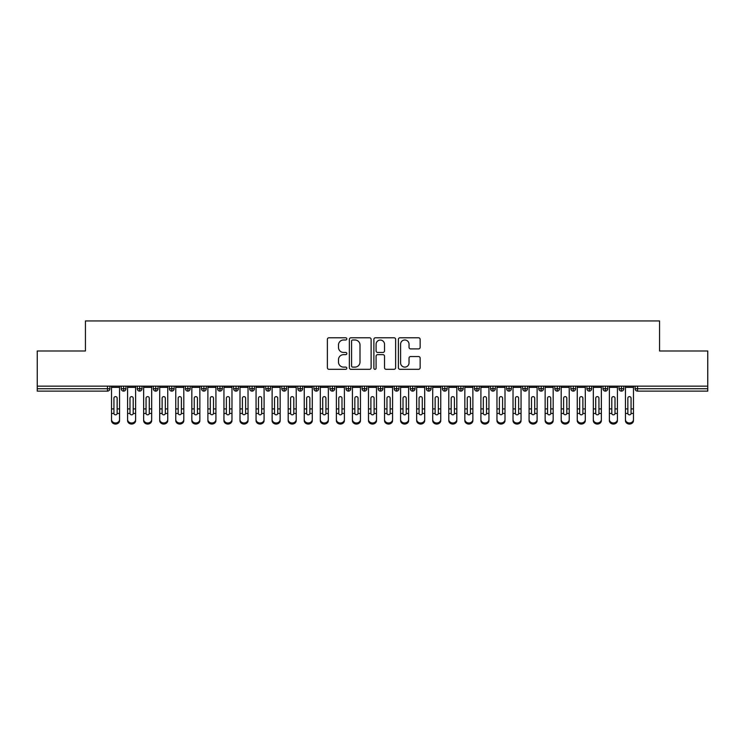<?xml version="1.0" encoding="UTF-8"?>
<svg xmlns="http://www.w3.org/2000/svg" width="745" height="745" viewBox="0 0 745 745"><rect width="100%" height="100%" fill="white"/><g stroke="black" fill="none" stroke-linecap="round" stroke-linejoin="round"><path stroke-width="1.12" d="M346.807 338.891A1.099 1.099 0 0 0 345.699 337.783L328.955 337.783A1.574 1.574 0 0 0 327.372 339.366L327.372 367.741A1.574 1.574 0 0 0 328.955 369.315L345.699 369.315A1.099 1.099 0 0 0 346.807 368.207A1.099 1.099 0 0 0 345.699 367.108L343.538 367.108A5.047 5.047 0 0 1 338.491 362.061L338.491 359.695A5.047 5.047 0 0 1 343.538 354.657L345.699 354.657A1.099 1.099 0 0 0 346.807 353.549A1.099 1.099 0 0 0 345.699 352.45L343.538 352.45A5.047 5.047 0 0 1 338.491 347.403L338.491 345.037A5.047 5.047 0 0 1 343.538 339.99L345.699 339.99A1.099 1.099 0 0 0 346.807 338.891M418.569 348.902A1.574 1.574 0 0 0 420.143 347.319L420.143 339.366A1.574 1.574 0 0 0 418.569 337.783L399.972 337.783A1.574 1.574 0 0 0 398.389 339.366L398.389 367.741A1.574 1.574 0 0 0 399.972 369.315L418.569 369.315A1.574 1.574 0 0 0 420.143 367.741L420.143 358.122A1.574 1.574 0 0 0 418.569 356.548L410.607 356.548A1.574 1.574 0 0 0 409.033 358.122L409.033 362.889A4.219 4.219 0 0 1 404.814 367.108A4.219 4.219 0 0 1 400.596 362.889L400.596 344.209A4.219 4.219 0 0 1 404.814 339.99A4.219 4.219 0 0 1 409.033 344.209L409.033 347.319A1.574 1.574 0 0 0 410.607 348.902L418.569 348.902M37.25 386.152L707.75 386.152L707.75 350.979L659.567 350.979L659.567 320.946L85.433 320.946L85.433 350.979L37.25 350.979L37.25 388.722L107.476 388.722L107.476 386.152M371.122 339.366A1.574 1.574 0 0 0 369.548 337.783L350.942 337.783A1.574 1.574 0 0 0 349.368 339.366L349.368 367.741A1.574 1.574 0 0 0 350.942 369.315L369.548 369.315A1.574 1.574 0 0 0 371.122 367.741L371.122 339.366M375.452 337.783L394.058 337.783A1.574 1.574 0 0 1 395.632 339.366L395.632 367.741A1.574 1.574 0 0 1 394.058 369.315L386.096 369.315A1.574 1.574 0 0 1 384.522 367.741L384.522 356.231A1.574 1.574 0 0 0 382.939 354.657L377.659 354.657A1.574 1.574 0 0 0 376.085 356.231L376.085 368.207A1.099 1.099 0 0 1 374.986 369.315A1.099 1.099 0 0 1 373.878 368.207L373.878 339.366A1.574 1.574 0 0 1 375.452 337.783M109.878 388.722L107.476 388.722L107.476 391.125A2.412 2.412 0 0 0 109.878 388.722L109.878 386.152L109.878 388.722A2.412 2.412 0 0 1 107.476 391.125L37.25 391.125L37.25 388.722M707.75 386.152L707.75 391.125L637.524 391.125A2.412 2.412 0 0 1 635.122 388.722L635.122 386.152M123.614 386.152L123.614 391.125A2.412 2.412 0 0 1 121.202 388.722L121.202 386.152L121.202 388.722A2.412 2.412 0 0 0 123.614 391.125A2.412 2.412 0 0 0 125.942 388.722L125.942 386.152M139.669 386.152L139.669 391.125A2.412 2.412 0 0 1 137.266 388.722L137.266 386.152L137.266 388.722A2.412 2.412 0 0 0 139.669 391.125A2.412 2.412 0 0 0 141.997 388.722L141.997 386.152M155.733 386.152L155.733 391.125A2.412 2.412 0 0 1 153.321 388.722L153.321 386.152L153.321 388.722A2.412 2.412 0 0 0 155.733 391.125A2.412 2.412 0 0 0 158.061 388.722L158.061 386.152M171.788 386.152L171.788 391.125A2.412 2.412 0 0 1 169.385 388.722L169.385 386.152L169.385 388.722A2.412 2.412 0 0 0 171.788 391.125A2.412 2.412 0 0 0 174.116 388.722L174.116 386.152M187.852 386.152L187.852 391.125A2.412 2.412 0 0 1 185.44 388.722L185.44 386.152L185.44 388.722A2.412 2.412 0 0 0 187.852 391.125A2.412 2.412 0 0 0 190.18 388.722L190.18 386.152M203.916 386.152L203.916 391.125A2.412 2.412 0 0 1 201.504 388.722L201.504 386.152L201.504 388.722A2.412 2.412 0 0 0 203.916 391.125A2.412 2.412 0 0 0 206.244 388.722L206.244 386.152M219.971 386.152L219.971 391.125A2.412 2.412 0 0 1 217.559 388.722L217.559 386.152L217.559 388.722A2.412 2.412 0 0 0 219.971 391.125A2.412 2.412 0 0 0 222.299 388.722L222.299 386.152M236.035 386.152L236.035 391.125A2.412 2.412 0 0 1 233.623 388.722L233.623 386.152L233.623 388.722A2.412 2.412 0 0 0 236.035 391.125A2.412 2.412 0 0 0 238.363 388.722L238.363 386.152M252.089 386.152L252.089 391.125A2.412 2.412 0 0 1 249.677 388.722A2.412 2.412 0 0 0 252.089 391.125A2.412 2.412 0 0 1 249.677 388.722L249.677 386.152M254.417 386.152L254.417 388.722A2.412 2.412 0 0 1 252.089 391.125A2.412 2.412 0 0 0 254.417 388.722L249.677 388.722M268.153 386.152L268.153 391.125A2.412 2.412 0 0 1 265.742 388.722L265.742 386.152L265.742 388.722A2.412 2.412 0 0 0 268.153 391.125A2.412 2.412 0 0 0 270.482 388.722L270.482 386.152M284.208 386.152L284.208 391.125A2.412 2.412 0 0 1 281.806 388.722L281.806 386.152L281.806 388.722A2.412 2.412 0 0 0 284.208 391.125A2.412 2.412 0 0 0 286.536 388.722L286.536 386.152M300.272 386.152L300.272 391.125A2.412 2.412 0 0 1 297.86 388.722L297.86 386.152L297.86 388.722A2.412 2.412 0 0 0 300.272 391.125A2.412 2.412 0 0 0 302.6 388.722L302.6 386.152M316.327 386.152L316.327 391.125A2.412 2.412 0 0 1 313.924 388.722A2.412 2.412 0 0 0 316.327 391.125A2.412 2.412 0 0 1 313.924 388.722L313.924 386.152M318.655 386.152L318.655 388.722A2.412 2.412 0 0 1 316.327 391.125A2.412 2.412 0 0 0 318.655 388.722L313.924 388.722M332.391 391.125A2.412 2.412 0 0 1 329.979 388.722L329.979 386.152L329.979 388.722A2.412 2.412 0 0 0 332.391 391.125A2.412 2.412 0 0 0 334.719 388.722L334.719 386.152L334.719 388.722A2.412 2.412 0 0 1 332.391 391.125L332.391 388.722L334.719 388.722M348.446 386.152L348.446 391.125A2.412 2.412 0 0 1 346.043 388.722L346.043 386.152L346.043 388.722A2.412 2.412 0 0 0 348.446 391.125A2.412 2.412 0 0 0 350.783 388.722L350.783 386.152M364.51 386.152L364.51 391.125A2.412 2.412 0 0 1 362.098 388.722L362.098 386.152L362.098 388.722A2.412 2.412 0 0 0 364.51 391.125A2.412 2.412 0 0 0 366.838 388.722L366.838 386.152M380.574 386.152L380.574 388.722L378.162 388.722L378.162 386.152L378.162 388.722A2.412 2.412 0 0 0 380.574 391.125A2.412 2.412 0 0 0 382.902 388.722L382.902 386.152L382.902 388.722A2.412 2.412 0 0 1 380.574 391.125A2.412 2.412 0 0 1 378.162 388.722A2.412 2.412 0 0 0 380.574 391.125L380.574 388.722L382.902 388.722M396.629 386.152L396.629 391.125A2.412 2.412 0 0 1 394.217 388.722L394.217 386.152L394.217 388.722A2.412 2.412 0 0 0 396.629 391.125A2.412 2.412 0 0 0 398.957 388.722L398.957 386.152M412.693 386.152L412.693 391.125A2.412 2.412 0 0 1 410.281 388.722L410.281 386.152L410.281 388.722A2.412 2.412 0 0 0 412.693 391.125A2.412 2.412 0 0 0 415.021 388.722L415.021 386.152M428.748 386.152L428.748 391.125A2.412 2.412 0 0 1 426.345 388.722L426.345 386.152L426.345 388.722A2.412 2.412 0 0 0 428.748 391.125A2.412 2.412 0 0 0 431.076 388.722L431.076 386.152M444.812 386.152L444.812 391.125A2.412 2.412 0 0 1 442.4 388.722L442.4 386.152M447.14 386.152L447.14 388.722A2.412 2.412 0 0 1 444.812 391.125A2.412 2.412 0 0 0 447.14 388.722L442.4 388.722A2.412 2.412 0 0 0 444.812 391.125M460.866 386.152L460.866 391.125A2.412 2.412 0 0 1 458.464 388.722L458.464 386.152L458.464 388.722A2.412 2.412 0 0 0 460.866 391.125A2.412 2.412 0 0 0 463.194 388.722L463.194 386.152M476.93 386.152L476.93 391.125A2.412 2.412 0 0 1 474.518 388.722L474.518 386.152M479.259 386.152L479.259 388.722A2.412 2.412 0 0 1 476.93 391.125A2.412 2.412 0 0 0 479.259 388.722L474.518 388.722A2.412 2.412 0 0 0 476.93 391.125M492.985 386.152L492.985 391.125A2.412 2.412 0 0 1 490.582 388.722L490.582 386.152M495.323 386.152L495.323 388.722A2.412 2.412 0 0 1 492.985 391.125A2.412 2.412 0 0 0 495.323 388.722L490.582 388.722A2.412 2.412 0 0 0 492.985 391.125M509.049 386.152L509.049 391.125A2.412 2.412 0 0 1 506.637 388.722A2.412 2.412 0 0 0 509.049 391.125A2.412 2.412 0 0 1 506.637 388.722L506.637 386.152M511.377 386.152L511.377 388.722L511.377 386.152M525.113 386.152L525.113 391.125A2.412 2.412 0 0 1 522.701 388.722L522.701 386.152M527.441 386.152L527.441 388.722A2.412 2.412 0 0 1 525.113 391.125A2.412 2.412 0 0 0 527.441 388.722L522.701 388.722A2.412 2.412 0 0 0 525.113 391.125M541.168 386.152L541.168 391.125A2.412 2.412 0 0 1 538.756 388.722L538.756 386.152M543.496 386.152L543.496 388.722A2.412 2.412 0 0 1 541.168 391.125A2.412 2.412 0 0 0 543.496 388.722L538.756 388.722A2.412 2.412 0 0 0 541.168 391.125M557.232 386.152L557.232 391.125A2.412 2.412 0 0 1 554.82 388.722L554.82 386.152M559.56 386.152L559.56 388.722A2.412 2.412 0 0 1 557.232 391.125A2.412 2.412 0 0 0 559.56 388.722L554.82 388.722A2.412 2.412 0 0 0 557.232 391.125M573.287 386.152L573.287 391.125A2.412 2.412 0 0 1 570.884 388.722L570.884 386.152M575.615 386.152L575.615 388.722A2.412 2.412 0 0 1 573.287 391.125A2.412 2.412 0 0 0 575.615 388.722L570.884 388.722A2.412 2.412 0 0 0 573.287 391.125M589.351 386.152L589.351 391.125A2.412 2.412 0 0 1 586.939 388.722L586.939 386.152M591.679 386.152L591.679 388.722L591.679 386.152M605.406 386.152L605.406 391.125A2.412 2.412 0 0 1 603.003 388.722L603.003 386.152M607.734 386.152L607.734 388.722A2.412 2.412 0 0 1 605.406 391.125A2.412 2.412 0 0 0 607.734 388.722L603.003 388.722A2.412 2.412 0 0 0 605.406 391.125M621.47 386.152L621.47 391.125A2.412 2.412 0 0 1 619.058 388.722L619.058 386.152L619.058 388.722A2.412 2.412 0 0 0 621.47 391.125A2.412 2.412 0 0 0 623.798 388.722L623.798 386.152M332.391 386.152L332.391 388.722L329.979 388.722M509.049 391.125A2.412 2.412 0 0 0 511.377 388.722A2.412 2.412 0 0 1 509.049 391.125M589.351 391.125A2.412 2.412 0 0 0 591.679 388.722A2.412 2.412 0 0 1 589.351 391.125A2.412 2.412 0 0 1 586.939 388.722L591.679 388.722M352.674 339.99A1.099 1.099 0 0 0 351.575 341.098L351.575 366A1.099 1.099 0 0 0 352.674 367.108L354.965 367.108A5.047 5.047 0 0 0 360.003 362.061L360.003 345.037A5.047 5.047 0 0 0 354.965 339.99L352.674 339.99M384.522 344.292A4.219 4.219 0 0 0 380.304 340.074A4.219 4.219 0 0 0 376.085 344.292L376.085 350.867A1.574 1.574 0 0 0 377.659 352.45L382.939 352.45A1.574 1.574 0 0 0 384.522 350.867L384.522 344.292M117.151 408.381L117.151 398.184A1.602 1.555 -0 0 0 115.54 396.629A1.602 1.555 0 0 1 117.151 398.184L117.142 413.438A1.602 1.378 180 0 1 113.938 413.438L113.938 408.912L111.527 408.912L111.527 419.537A4.014 3.455 -0 0 0 115.54 422.983A4.014 3.455 -0 0 0 119.554 419.537L119.554 414.499M119.554 420.599A4.014 3.455 180 0 1 115.54 424.054A4.014 3.455 180 0 1 111.527 420.599L111.527 419.537M113.938 408.912L113.938 398.184A1.602 1.555 0 0 1 115.54 396.629M119.554 386.152L119.554 419.537M111.527 386.152L111.527 408.912M133.206 408.381L133.206 398.184A1.602 1.555 -0 0 0 131.604 396.629A1.602 1.555 0 0 1 133.206 398.184L133.206 413.438A1.602 1.378 180 0 1 130.002 413.438L129.993 408.912L127.591 408.912L127.591 419.537A4.014 3.455 -0 0 0 131.604 422.983A4.014 3.455 -0 0 0 135.618 419.537L135.618 414.499M149.27 408.381L149.27 398.184A1.602 1.555 -0 0 0 147.659 396.629A1.602 1.555 0 0 1 149.27 398.184L149.261 413.438A1.602 1.378 180 0 1 146.057 413.438L146.057 408.912L143.645 408.912L143.645 419.537A4.014 3.455 -0 0 0 147.659 422.983A4.014 3.455 -0 0 0 151.673 419.537L151.673 414.499M165.325 408.381L165.325 398.184A1.602 1.555 -0 0 0 163.723 396.629A1.602 1.555 0 0 1 165.325 398.184L165.325 413.438A1.602 1.378 180 0 1 162.121 413.438L162.112 408.912L159.709 408.912L159.709 419.537A4.014 3.455 -0 0 0 163.723 422.983A4.014 3.455 -0 0 0 167.737 419.537L167.737 414.499M181.389 408.381L181.389 398.184A1.602 1.555 -0 0 0 179.778 396.629A1.602 1.555 0 0 1 181.389 398.184L181.38 413.438A1.602 1.378 180 0 1 178.185 413.438L178.176 408.912L175.764 408.912L175.764 419.537A4.014 3.455 -0 0 0 179.778 422.983A4.014 3.455 -0 0 0 183.801 419.537L183.801 414.499M135.618 420.599A4.014 3.455 180 0 1 131.604 424.054A4.014 3.455 180 0 1 127.591 420.599L127.591 419.537M129.993 408.912L129.993 398.184A1.602 1.555 0 0 1 131.604 396.629M135.618 386.152L135.618 419.537M127.591 386.152L127.591 408.912M151.673 420.599A4.014 3.455 180 0 1 147.659 424.054A4.014 3.455 180 0 1 143.645 420.599L143.645 419.537M146.057 408.912L146.057 398.184A1.602 1.555 0 0 1 147.659 396.629M151.673 386.152L151.673 419.537M143.645 386.152L143.645 408.912M167.737 420.599A4.014 3.455 180 0 1 163.723 424.054A4.014 3.455 180 0 1 159.709 420.599L159.709 419.537M162.112 408.912L162.112 398.184A1.602 1.555 0 0 1 163.723 396.629M167.737 386.152L167.737 419.537M159.709 386.152L159.709 408.912M183.801 420.599A4.014 3.455 180 0 1 179.778 424.054A4.014 3.455 180 0 1 175.764 420.599L175.764 419.537M178.176 408.912L178.176 398.184A1.602 1.555 0 0 1 179.778 396.629M183.801 386.152L183.801 419.537M175.764 386.152L175.764 408.912M197.444 408.381L197.444 398.184A1.602 1.555 -0 0 0 195.842 396.629A1.602 1.555 0 0 1 197.444 398.184L197.444 413.438A1.602 1.378 180 0 1 194.24 413.438L194.231 408.912L191.828 408.912L191.828 419.537A4.014 3.455 -0 0 0 195.842 422.983A4.014 3.455 -0 0 0 199.856 419.537L199.856 414.499M199.856 420.599A4.014 3.455 180 0 1 195.842 424.054A4.014 3.455 180 0 1 191.828 420.599L191.828 419.537M194.231 408.912L194.231 398.184A1.602 1.555 0 0 1 195.842 396.629M199.856 386.152L199.856 419.537M191.828 386.152L191.828 408.912M213.508 408.381L213.508 398.184A1.602 1.555 -0 0 0 211.897 396.629A1.602 1.555 0 0 1 213.508 398.184L213.498 413.438A1.602 1.378 180 0 1 210.304 413.438L210.295 408.912L207.883 408.912L207.883 419.537A4.014 3.455 -0 0 0 211.897 422.983A4.014 3.455 -0 0 0 215.92 419.537L215.92 414.499M229.562 408.381L229.562 398.184A1.602 1.555 -0 0 0 227.961 396.629A1.602 1.555 0 0 1 229.562 398.184L229.562 413.438A1.602 1.378 180 0 1 226.359 413.438L226.359 408.912L223.947 408.912L223.947 419.537A4.014 3.455 -0 0 0 227.961 422.983A4.014 3.455 -0 0 0 231.974 419.537L231.974 414.499M245.626 408.381L245.626 398.184A1.602 1.555 -0 0 0 244.025 396.629A1.602 1.555 0 0 1 245.626 398.184L245.617 413.438A1.602 1.378 180 0 1 242.423 413.438L242.414 408.912L240.002 408.912L240.002 419.537A4.014 3.455 -0 0 0 244.025 422.983A4.014 3.455 -0 0 0 248.038 419.537L248.038 414.499M261.691 408.381L261.691 398.184A1.602 1.555 -0 0 0 260.079 396.629A1.602 1.555 0 0 1 261.691 398.184L261.681 413.438A1.602 1.378 180 0 1 258.478 413.438L258.478 408.912L256.066 408.912L256.066 419.537A4.014 3.455 -0 0 0 260.079 422.983A4.014 3.455 -0 0 0 264.093 419.537L264.093 414.499M215.92 420.599A4.014 3.455 180 0 1 211.897 424.054A4.014 3.455 180 0 1 207.883 420.599L207.883 419.537M210.295 408.912L210.295 398.184A1.602 1.555 0 0 1 211.897 396.629M215.92 386.152L215.92 419.537M207.883 386.152L207.883 408.912M231.974 420.599A4.014 3.455 180 0 1 227.961 424.054A4.014 3.455 180 0 1 223.947 420.599L223.947 419.537M226.359 408.912L226.359 398.184A1.602 1.555 0 0 1 227.961 396.629M231.974 386.152L231.974 419.537M223.947 386.152L223.947 408.912M248.038 420.599A4.014 3.455 180 0 1 244.025 424.054A4.014 3.455 180 0 1 240.002 420.599L240.002 419.537M242.414 408.912L242.414 398.184A1.602 1.555 0 0 1 244.025 396.629M248.038 386.152L248.038 419.537M240.002 386.152L240.002 408.912M264.093 420.599A4.014 3.455 180 0 1 260.079 424.054A4.014 3.455 180 0 1 256.066 420.599L256.066 419.537M258.478 408.912L258.478 398.184A1.602 1.555 0 0 1 260.079 396.629M264.093 386.152L264.093 419.537M256.066 386.152L256.066 408.912M277.745 408.381L277.745 398.184A1.602 1.555 -0 0 0 276.144 396.629A1.602 1.555 0 0 1 277.745 398.184L277.745 413.438A1.602 1.378 180 0 1 274.542 413.438L274.533 408.912L272.13 408.912L272.13 419.537A4.014 3.455 -0 0 0 276.144 422.983A4.014 3.455 -0 0 0 280.157 419.537L280.157 414.499M293.809 408.381L293.809 398.184A1.602 1.555 -0 0 0 292.198 396.629A1.602 1.555 0 0 1 293.809 398.184L293.8 413.438A1.602 1.378 180 0 1 290.597 413.438L290.597 408.912L288.185 408.912L288.185 419.537A4.014 3.455 -0 0 0 292.198 422.983A4.014 3.455 -0 0 0 296.212 419.537L296.212 414.499M309.864 408.381L309.864 398.184A1.602 1.555 -0 0 0 308.262 396.629A1.602 1.555 0 0 1 309.864 398.184L309.864 413.438A1.602 1.378 180 0 1 306.661 413.438L306.651 408.912L304.249 408.912L304.249 419.537A4.014 3.455 -0 0 0 308.262 422.983A4.014 3.455 -0 0 0 312.276 419.537L312.276 414.499M325.928 408.381L325.928 398.184A1.602 1.555 -0 0 0 324.317 396.629A1.602 1.555 0 0 1 325.928 398.184L325.919 413.438A1.602 1.378 180 0 1 322.715 413.438L322.715 408.912L320.303 408.912L320.303 419.537A4.014 3.455 -0 0 0 324.317 422.983A4.014 3.455 -0 0 0 328.331 419.537L328.331 414.499M341.983 408.381L341.983 398.184A1.602 1.555 -0 0 0 340.381 396.629A1.602 1.555 0 0 1 341.983 398.184L341.983 413.438A1.602 1.378 180 0 1 338.779 413.438L338.77 408.912L336.368 408.912L336.368 419.537A4.014 3.455 -0 0 0 340.381 422.983A4.014 3.455 -0 0 0 344.395 419.537L344.395 414.499M280.157 420.599A4.014 3.455 180 0 1 276.144 424.054A4.014 3.455 180 0 1 272.13 420.599L272.13 419.537M274.533 408.912L274.533 398.184A1.602 1.555 0 0 1 276.144 396.629M280.157 386.152L280.157 419.537M272.13 386.152L272.13 408.912M296.212 420.599A4.014 3.455 180 0 1 292.198 424.054A4.014 3.455 180 0 1 288.185 420.599L288.185 419.537M290.597 408.912L290.597 398.184A1.602 1.555 0 0 1 292.198 396.629M296.212 386.152L296.212 419.537M288.185 386.152L288.185 408.912M312.276 420.599A4.014 3.455 180 0 1 308.262 424.054A4.014 3.455 180 0 1 304.249 420.599L304.249 419.537M306.651 408.912L306.651 398.184A1.602 1.555 0 0 1 308.262 396.629M312.276 386.152L312.276 419.537M304.249 386.152L304.249 408.912M328.331 420.599A4.014 3.455 180 0 1 324.317 424.054A4.014 3.455 180 0 1 320.303 420.599L320.303 419.537M322.715 408.912L322.715 398.184A1.602 1.555 0 0 1 324.317 396.629M328.331 386.152L328.331 419.537M320.303 386.152L320.303 408.912M344.395 420.599A4.014 3.455 180 0 1 340.381 424.054A4.014 3.455 180 0 1 336.368 420.599L336.368 419.537M338.77 408.912L338.77 398.184A1.602 1.555 0 0 1 340.381 396.629M344.395 386.152L344.395 419.537M336.368 386.152L336.368 408.912M358.047 408.381L358.047 398.184A1.602 1.555 -0 0 0 356.436 396.629A1.602 1.555 0 0 1 358.047 398.184L358.038 413.438A1.602 1.378 180 0 1 354.844 413.438L354.834 408.912L352.422 408.912L352.422 419.537A4.014 3.455 -0 0 0 356.436 422.983A4.014 3.455 -0 0 0 360.459 419.537L360.459 414.499M352.422 420.599L352.422 419.537L352.422 420.599A4.014 3.455 180 0 0 356.436 424.054A4.014 3.455 180 0 0 360.459 420.599M354.834 408.912L354.834 398.184A1.602 1.555 0 0 1 356.436 396.629M360.459 386.152L360.459 419.537M352.422 386.152L352.422 408.912M374.102 408.381L374.102 398.184A1.602 1.555 -0 0 0 372.5 396.629A1.602 1.555 0 0 1 374.102 398.184L374.102 413.438A1.602 1.378 180 0 1 370.898 413.438L370.898 408.912L368.486 408.912L368.486 419.537A4.014 3.455 -0 0 0 372.5 422.983A4.014 3.455 -0 0 0 376.514 419.537L376.514 414.499M368.486 420.599L368.486 419.537L368.486 420.599A4.014 3.455 180 0 0 372.5 424.054A4.014 3.455 180 0 0 376.514 420.599M370.898 408.912L370.898 398.184A1.602 1.555 0 0 1 372.5 396.629M376.514 386.152L376.514 419.537M368.486 386.152L368.486 408.912M390.166 408.381L390.166 398.184A1.602 1.555 -0 0 0 388.564 396.629A1.602 1.555 0 0 1 390.166 398.184L390.156 413.438A1.602 1.378 180 0 1 386.962 413.438L386.953 408.912L384.541 408.912L384.541 419.537A4.014 3.455 -0 0 0 388.564 422.983A4.014 3.455 -0 0 0 392.578 419.537L392.578 414.499M392.578 420.599A4.014 3.455 180 0 1 388.564 424.054A4.014 3.455 180 0 1 384.541 420.599L384.541 419.537M386.953 408.912L386.953 398.184A1.602 1.555 0 0 1 388.564 396.629M392.578 386.152L392.578 419.537M384.541 386.152L384.541 408.912M406.23 408.381L406.23 398.184A1.602 1.555 -0 0 0 404.619 396.629A1.602 1.555 0 0 1 406.23 398.184L406.221 413.438A1.602 1.378 180 0 1 403.017 413.438L403.017 408.912L400.605 408.912L400.605 419.537A4.014 3.455 -0 0 0 404.619 422.983A4.014 3.455 -0 0 0 408.632 419.537L408.632 414.499M400.605 420.599L400.605 419.537L400.605 420.599A4.014 3.455 180 0 0 404.619 424.054A4.014 3.455 180 0 0 408.632 420.599M403.017 408.912L403.017 398.184A1.602 1.555 0 0 1 404.619 396.629M408.632 386.152L408.632 419.537M400.605 386.152L400.605 408.912M422.285 408.381L422.285 398.184A1.602 1.555 -0 0 0 420.683 396.629A1.602 1.555 0 0 1 422.285 398.184L422.285 413.438A1.602 1.378 180 0 1 419.081 413.438L419.072 408.912L416.669 408.912L416.669 419.537A4.014 3.455 -0 0 0 420.683 422.983A4.014 3.455 -0 0 0 424.697 419.537L424.697 414.499M416.669 420.599L416.669 419.537L416.669 420.599A4.014 3.455 180 0 0 420.683 424.054A4.014 3.455 180 0 0 424.697 420.599M419.072 408.912L419.072 398.184A1.602 1.555 0 0 1 420.683 396.629M424.697 386.152L424.697 419.537M416.669 386.152L416.669 408.912M438.349 408.381L438.349 398.184A1.602 1.555 -0 0 0 436.738 396.629A1.602 1.555 0 0 1 438.349 398.184L438.339 413.438A1.602 1.378 180 0 1 435.136 413.438L435.136 408.912L432.724 408.912L432.724 419.537A4.014 3.455 -0 0 0 436.738 422.983A4.014 3.455 -0 0 0 440.751 419.537L440.751 414.499M440.751 420.599A4.014 3.455 180 0 1 436.738 424.054A4.014 3.455 180 0 1 432.724 420.599L432.724 419.537M435.136 408.912L435.136 398.184A1.602 1.555 0 0 1 436.738 396.629M440.751 386.152L440.751 419.537M432.724 386.152L432.724 408.912M454.403 408.381L454.403 398.184A1.602 1.555 -0 0 0 452.802 396.629A1.602 1.555 0 0 1 454.403 398.184L454.403 413.438A1.602 1.378 180 0 1 451.2 413.438L451.191 408.912L448.788 408.912L448.788 419.537A4.014 3.455 -0 0 0 452.802 422.983A4.014 3.455 -0 0 0 456.815 419.537L456.815 414.499M456.815 420.599A4.014 3.455 180 0 1 452.802 424.054A4.014 3.455 180 0 1 448.788 420.599L448.788 419.537M451.191 408.912L451.191 398.184A1.602 1.555 0 0 1 452.802 396.629M456.815 386.152L456.815 419.537M448.788 386.152L448.788 408.912M470.467 408.381L470.467 398.184A1.602 1.555 -0 0 0 468.856 396.629A1.602 1.555 0 0 1 470.467 398.184L470.458 413.438A1.602 1.378 180 0 1 467.255 413.438L467.255 408.912L464.843 408.912L464.843 419.537A4.014 3.455 -0 0 0 468.856 422.983A4.014 3.455 -0 0 0 472.87 419.537L472.87 414.499M472.87 420.599A4.014 3.455 180 0 1 468.856 424.054A4.014 3.455 180 0 1 464.843 420.599L464.843 419.537M467.255 408.912L467.255 398.184A1.602 1.555 0 0 1 468.856 396.629M472.87 386.152L472.87 419.537M464.843 386.152L464.843 408.912M486.522 408.381L486.522 398.184A1.602 1.555 -0 0 0 484.921 396.629A1.602 1.555 0 0 1 486.522 398.184L486.522 413.438A1.602 1.378 180 0 1 483.319 413.438L483.309 408.912L480.907 408.912L480.907 419.537A4.014 3.455 -0 0 0 484.921 422.983A4.014 3.455 -0 0 0 488.934 419.537L488.934 414.499M480.907 420.599L480.907 419.537L480.907 420.599A4.014 3.455 180 0 0 484.921 424.054A4.014 3.455 180 0 0 488.934 420.599M483.309 408.912L483.309 398.184A1.602 1.555 0 0 1 484.921 396.629M488.934 386.152L488.934 419.537M480.907 386.152L480.907 408.912M502.586 408.381L502.586 398.184A1.602 1.555 -0 0 0 500.975 396.629A1.602 1.555 0 0 1 502.586 398.184L502.577 413.438A1.602 1.378 180 0 1 499.383 413.438L499.374 408.912L496.962 408.912L496.962 419.537A4.014 3.455 -0 0 0 500.975 422.983A4.014 3.455 -0 0 0 504.998 419.537L504.998 414.499M504.998 420.599A4.014 3.455 180 0 1 500.975 424.054A4.014 3.455 180 0 1 496.962 420.599L496.962 419.537M499.374 408.912L499.374 398.184A1.602 1.555 0 0 1 500.975 396.629M504.998 386.152L504.998 419.537M496.962 386.152L496.962 408.912M518.641 408.381L518.641 398.184A1.602 1.555 -0 0 0 517.039 396.629A1.602 1.555 0 0 1 518.641 398.184L518.641 413.438A1.602 1.378 180 0 1 515.438 413.438L515.438 408.912L513.026 408.912L513.026 419.537A4.014 3.455 -0 0 0 517.039 422.983A4.014 3.455 -0 0 0 521.053 419.537L521.053 414.499M513.026 420.599L513.026 419.537L513.026 420.599A4.014 3.455 180 0 0 517.039 424.054A4.014 3.455 180 0 0 521.053 420.599M515.438 408.912L515.438 398.184A1.602 1.555 0 0 1 517.039 396.629M521.053 386.152L521.053 419.537M513.026 386.152L513.026 408.912M534.705 408.381L534.705 398.184A1.602 1.555 -0 0 0 533.103 396.629A1.602 1.555 0 0 1 534.705 398.184L534.696 413.438A1.602 1.378 180 0 1 531.502 413.438L531.492 408.912L529.08 408.912L529.08 419.537A4.014 3.455 -0 0 0 533.103 422.983A4.014 3.455 -0 0 0 537.117 419.537L537.117 414.499M537.117 420.599A4.014 3.455 180 0 1 533.103 424.054A4.014 3.455 180 0 1 529.08 420.599L529.08 419.537M531.492 408.912L531.492 398.184A1.602 1.555 0 0 1 533.103 396.629M537.117 386.152L537.117 419.537M529.08 386.152L529.08 408.912M550.769 408.381L550.769 398.184A1.602 1.555 -0 0 0 549.158 396.629A1.602 1.555 0 0 1 550.769 398.184L550.76 413.438A1.602 1.378 180 0 1 547.556 413.438L547.556 408.912L545.144 408.912L545.144 419.537A4.014 3.455 -0 0 0 549.158 422.983A4.014 3.455 -0 0 0 553.172 419.537L553.172 414.499M553.172 420.599A4.014 3.455 180 0 1 549.158 424.054A4.014 3.455 180 0 1 545.144 420.599L545.144 419.537M547.556 408.912L547.556 398.184A1.602 1.555 0 0 1 549.158 396.629M553.172 386.152L553.172 419.537M545.144 386.152L545.144 408.912M566.824 408.381L566.824 398.184A1.602 1.555 -0 0 0 565.222 396.629A1.602 1.555 0 0 1 566.824 398.184L566.815 413.438A1.602 1.378 180 0 1 563.62 413.438L563.611 408.912L561.199 408.912L561.199 419.537A4.014 3.455 -0 0 0 565.222 422.983A4.014 3.455 -0 0 0 569.236 419.537L569.236 414.499M569.236 420.599A4.014 3.455 180 0 1 565.222 424.054A4.014 3.455 180 0 1 561.199 420.599L561.199 419.537M563.611 408.912L563.611 398.184A1.602 1.555 0 0 1 565.222 396.629M569.236 386.152L569.236 419.537M561.199 386.152L561.199 408.912M582.888 408.381L582.888 398.184A1.602 1.555 -0 0 0 581.277 396.629A1.602 1.555 0 0 1 582.888 398.184L582.879 413.438A1.602 1.378 180 0 1 579.675 413.438L579.675 408.912L577.263 408.912L577.263 419.537A4.014 3.455 -0 0 0 581.277 422.983A4.014 3.455 -0 0 0 585.291 419.537L585.291 414.499M585.291 420.599A4.014 3.455 180 0 1 581.277 424.054A4.014 3.455 180 0 1 577.263 420.599L577.263 419.537M579.675 408.912L579.675 398.184A1.602 1.555 0 0 1 581.277 396.629M585.291 386.152L585.291 419.537M577.263 386.152L577.263 408.912M598.943 408.381L598.943 398.184A1.602 1.555 -0 0 0 597.341 396.629A1.602 1.555 0 0 1 598.943 398.184L598.943 413.438A1.602 1.378 180 0 1 595.739 413.438L595.73 408.912L593.327 408.912L593.327 419.537A4.014 3.455 -0 0 0 597.341 422.983A4.014 3.455 -0 0 0 601.355 419.537L601.355 414.499M601.355 420.599A4.014 3.455 180 0 1 597.341 424.054A4.014 3.455 180 0 1 593.327 420.599L593.327 419.537M595.73 408.912L595.73 398.184A1.602 1.555 0 0 1 597.341 396.629M601.355 386.152L601.355 419.537M593.327 386.152L593.327 408.912M615.007 408.381L615.007 398.184A1.602 1.555 -0 0 0 613.396 396.629A1.602 1.555 0 0 1 615.007 398.184L614.997 413.438A1.602 1.378 180 0 1 611.794 413.438L611.794 408.912L609.382 408.912L609.382 419.537A4.014 3.455 -0 0 0 613.396 422.983A4.014 3.455 -0 0 0 617.409 419.537L617.409 414.499M617.409 420.599A4.014 3.455 180 0 1 613.396 424.054A4.014 3.455 180 0 1 609.382 420.599L609.382 419.537M611.794 408.912L611.794 398.184A1.602 1.555 0 0 1 613.396 396.629M617.409 386.152L617.409 419.537M609.382 386.152L609.382 408.912M631.062 408.381L631.062 398.184A1.602 1.555 -0 0 0 629.46 396.629A1.602 1.555 0 0 1 631.062 398.184L631.062 413.438A1.602 1.378 180 0 1 627.858 413.438L627.849 408.912L625.446 408.912L625.446 419.537A4.014 3.455 -0 0 0 629.46 422.983A4.014 3.455 -0 0 0 633.474 419.537L633.474 414.499M633.474 420.599A4.014 3.455 180 0 1 629.46 424.054A4.014 3.455 180 0 1 625.446 420.599L625.446 419.537M627.849 408.912L627.849 398.184A1.602 1.555 0 0 1 629.46 396.629M633.474 386.152L633.474 419.537M625.446 386.152L625.446 408.912M637.524 386.152L637.524 388.722L707.75 388.722M637.524 388.722L637.524 391.125A2.412 2.412 0 0 1 635.122 388.722L637.524 388.722M121.202 388.722A2.412 2.412 0 0 0 123.614 391.125A2.412 2.412 0 0 0 125.942 388.722L121.202 388.722M137.266 388.722A2.412 2.412 0 0 0 139.669 391.125A2.412 2.412 0 0 0 141.997 388.722L137.266 388.722M153.321 388.722A2.412 2.412 0 0 0 155.733 391.125A2.412 2.412 0 0 0 158.061 388.722L153.321 388.722M169.385 388.722A2.412 2.412 0 0 0 171.788 391.125A2.412 2.412 0 0 0 174.116 388.722L169.385 388.722M185.44 388.722A2.412 2.412 0 0 0 187.852 391.125A2.412 2.412 0 0 0 190.18 388.722L185.44 388.722M201.504 388.722A2.412 2.412 0 0 0 203.916 391.125A2.412 2.412 0 0 0 206.244 388.722L201.504 388.722M217.559 388.722A2.412 2.412 0 0 0 219.971 391.125A2.412 2.412 0 0 0 222.299 388.722L217.559 388.722M233.623 388.722A2.412 2.412 0 0 0 236.035 391.125A2.412 2.412 0 0 0 238.363 388.722L233.623 388.722M265.742 388.722A2.412 2.412 0 0 0 268.153 391.125A2.412 2.412 0 0 0 270.482 388.722L265.742 388.722M281.806 388.722A2.412 2.412 0 0 0 284.208 391.125A2.412 2.412 0 0 0 286.536 388.722L281.806 388.722M297.86 388.722A2.412 2.412 0 0 0 300.272 391.125A2.412 2.412 0 0 0 302.6 388.722L297.86 388.722M346.043 388.722L350.783 388.722A2.412 2.412 0 0 1 348.446 391.125M362.098 388.722A2.412 2.412 0 0 0 364.51 391.125A2.412 2.412 0 0 0 366.838 388.722L362.098 388.722M394.217 388.722L398.957 388.722A2.412 2.412 0 0 1 396.629 391.125M410.281 388.722A2.412 2.412 0 0 0 412.693 391.125A2.412 2.412 0 0 0 415.021 388.722L410.281 388.722M426.345 388.722L431.076 388.722A2.412 2.412 0 0 1 428.748 391.125M458.464 388.722L463.194 388.722A2.412 2.412 0 0 1 460.866 391.125M506.637 388.722L511.377 388.722M619.058 388.722L623.798 388.722A2.412 2.412 0 0 1 621.47 391.125M119.554 408.912L117.151 408.912M119.554 387.363L111.527 387.363M113.938 413.438L111.527 413.438M119.554 413.438L117.142 413.438M135.618 408.912L133.206 408.912M135.618 387.363L127.591 387.363M130.002 413.438L127.591 413.438M135.618 413.438L133.206 413.438M151.673 408.912L149.27 408.912M151.673 387.363L143.645 387.363M146.057 413.438L143.645 413.438M151.673 413.438L149.261 413.438M167.737 408.912L165.325 408.912M167.737 387.363L159.709 387.363M162.121 413.438L159.709 413.438M167.737 413.438L165.325 413.438M183.801 408.912L181.389 408.912M183.801 387.363L175.764 387.363M178.185 413.438L175.764 413.438M183.801 413.438L181.38 413.438M199.856 408.912L197.444 408.912M199.856 387.363L191.828 387.363M194.24 413.438L191.828 413.438M199.856 413.438L197.444 413.438M215.92 408.912L213.508 408.912M215.92 387.363L207.883 387.363M210.304 413.438L207.883 413.438M215.92 413.438L213.498 413.438M231.974 408.912L229.562 408.912M231.974 387.363L223.947 387.363M226.359 413.438L223.947 413.438M231.974 413.438L229.562 413.438M248.038 408.912L245.626 408.912M248.038 387.363L240.002 387.363M242.423 413.438L240.002 413.438M248.038 413.438L245.617 413.438M264.093 408.912L261.691 408.912M264.093 387.363L256.066 387.363M258.478 413.438L256.066 413.438M264.093 413.438L261.681 413.438M280.157 408.912L277.745 408.912M280.157 387.363L272.13 387.363M274.542 413.438L272.13 413.438M280.157 413.438L277.745 413.438M296.212 408.912L293.809 408.912M296.212 387.363L288.185 387.363M290.597 413.438L288.185 413.438M296.212 413.438L293.8 413.438M312.276 408.912L309.864 408.912M312.276 387.363L304.249 387.363M306.661 413.438L304.249 413.438M312.276 413.438L309.864 413.438M328.331 408.912L325.928 408.912M328.331 387.363L320.303 387.363M322.715 413.438L320.303 413.438M328.331 413.438L325.919 413.438M344.395 408.912L341.983 408.912M344.395 387.363L336.368 387.363M338.779 413.438L336.368 413.438M344.395 413.438L341.983 413.438M360.459 408.912L358.047 408.912M360.459 387.363L352.422 387.363M354.844 413.438L352.422 413.438M360.459 413.438L358.038 413.438M376.514 408.912L374.102 408.912M376.514 387.363L368.486 387.363M370.898 413.438L368.486 413.438M376.514 413.438L374.102 413.438M392.578 408.912L390.166 408.912M392.578 387.363L384.541 387.363M386.962 413.438L384.541 413.438M392.578 413.438L390.156 413.438M408.632 408.912L406.23 408.912M408.632 387.363L400.605 387.363M403.017 413.438L400.605 413.438M408.632 413.438L406.221 413.438M424.697 408.912L422.285 408.912M424.697 387.363L416.669 387.363M419.081 413.438L416.669 413.438M424.697 413.438L422.285 413.438M440.751 408.912L438.349 408.912M440.751 387.363L432.724 387.363M435.136 413.438L432.724 413.438M440.751 413.438L438.339 413.438M456.815 408.912L454.403 408.912M456.815 387.363L448.788 387.363M451.2 413.438L448.788 413.438M456.815 413.438L454.403 413.438M472.87 408.912L470.467 408.912M472.87 387.363L464.843 387.363M467.255 413.438L464.843 413.438M472.87 413.438L470.458 413.438M488.934 408.912L486.522 408.912M488.934 387.363L480.907 387.363M483.319 413.438L480.907 413.438M488.934 413.438L486.522 413.438M504.998 408.912L502.586 408.912M504.998 387.363L496.962 387.363M499.383 413.438L496.962 413.438M504.998 413.438L502.577 413.438M521.053 408.912L518.641 408.912M521.053 387.363L513.026 387.363M515.438 413.438L513.026 413.438M521.053 413.438L518.641 413.438M537.117 408.912L534.705 408.912M537.117 387.363L529.08 387.363M531.502 413.438L529.08 413.438M537.117 413.438L534.696 413.438M553.172 408.912L550.769 408.912M553.172 387.363L545.144 387.363M547.556 413.438L545.144 413.438M553.172 413.438L550.76 413.438M569.236 408.912L566.824 408.912M569.236 387.363L561.199 387.363M563.62 413.438L561.199 413.438M569.236 413.438L566.815 413.438M585.291 408.912L582.888 408.912M585.291 387.363L577.263 387.363M579.675 413.438L577.263 413.438M585.291 413.438L582.879 413.438M601.355 408.912L598.943 408.912M601.355 387.363L593.327 387.363M595.739 413.438L593.327 413.438M601.355 413.438L598.943 413.438M617.409 408.912L615.007 408.912M617.409 387.363L609.382 387.363M611.794 413.438L609.382 413.438M617.409 413.438L614.997 413.438M633.474 408.912L631.062 408.912M633.474 387.363L625.446 387.363M627.858 413.438L625.446 413.438M633.474 413.438L631.062 413.438"/></g></svg>
